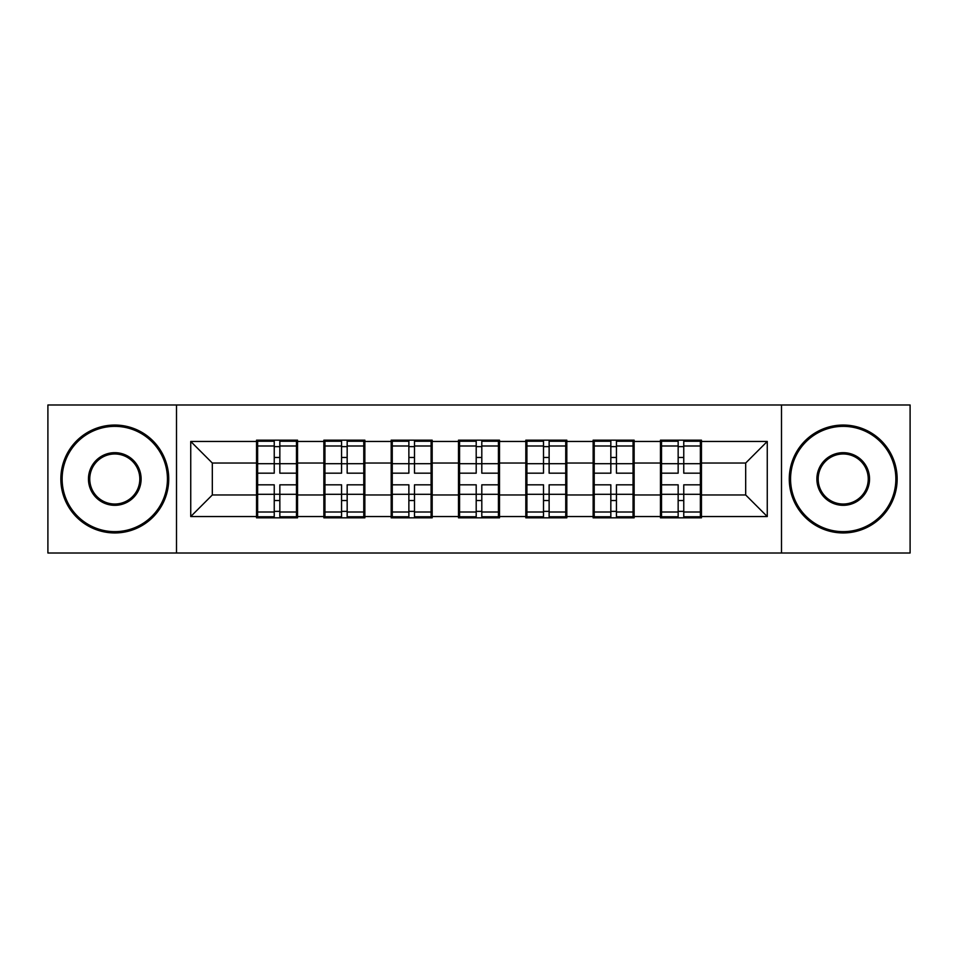 <?xml version="1.0" encoding="UTF-8"?>
<svg xmlns="http://www.w3.org/2000/svg" width="958" height="958" viewBox="0 0 958 958"><rect width="100%" height="100%" fill="white"/><g stroke="black" fill="none" stroke-linecap="round" stroke-linejoin="round"><path stroke-width="1.44" d="M781.5 553.005L910.1 553.005L910.1 404.995L781.5 404.995L781.5 553.005L176.5 553.005L176.5 404.995L47.9 404.995L47.9 553.005L176.5 553.005M701.46 475.767L700.37 475.767M661.535 475.767L660.457 475.767M660.457 482.233L661.535 482.233M700.37 482.233L701.46 482.233M634.136 475.767L633.058 475.767M594.223 475.767L593.146 475.767M593.146 482.233L594.223 482.233M633.058 482.233L634.136 482.233M566.813 475.767L565.735 475.767M526.9 475.767L525.822 475.767M525.822 482.233L526.9 482.233M565.735 482.233L566.813 482.233M499.501 475.767L498.423 475.767M459.577 475.767L458.499 475.767M458.499 482.233L459.577 482.233M498.423 482.233L499.501 482.233M432.178 475.767L431.1 475.767M392.265 475.767L391.187 475.767M391.187 482.233L392.265 482.233M431.1 482.233L432.178 482.233M364.854 475.767L363.777 475.767M324.942 475.767L323.864 475.767M323.864 482.233L324.942 482.233M363.777 482.233L364.854 482.233M781.5 404.995L176.5 404.995M745.683 494.963L745.683 463.037L701.46 463.037L701.46 494.963L745.683 494.963L767.262 516.542L767.262 441.458L701.46 441.458L701.46 440.165L660.457 440.165L660.457 463.037L634.136 463.037L634.136 494.963L660.457 494.963L660.457 463.037M767.262 516.542L701.46 516.542L701.46 517.835L660.457 517.835L660.457 516.542L634.136 516.542L634.136 517.835L593.146 517.835L593.146 516.542L566.813 516.542L566.813 517.835L525.822 517.835L525.822 516.542L499.501 516.542L499.501 517.835L458.499 517.835L458.499 516.542L432.178 516.542L432.178 517.835L391.187 517.835L391.187 516.542L364.854 516.542L364.854 517.835L323.864 517.835L323.864 516.542L297.543 516.542L297.543 517.835L256.54 517.835L256.54 516.542L190.738 516.542L190.738 441.458L256.54 441.458L256.54 463.037L212.317 463.037L212.317 494.963L256.54 494.963L256.54 463.037M660.457 441.458L634.136 441.458L634.136 440.165L593.146 440.165L593.146 441.458L566.813 441.458L566.813 440.165L525.822 440.165L525.822 441.458L499.501 441.458L499.501 440.165L458.499 440.165L458.499 441.458L432.178 441.458L432.178 440.165L391.187 440.165L391.187 441.458L364.854 441.458L364.854 440.165L323.864 440.165L323.864 441.458L297.543 441.458L297.543 440.165L256.54 440.165L256.54 441.458M660.457 494.963L660.457 516.542M634.136 494.963L634.136 516.542M634.136 441.458L634.136 463.037M566.813 494.963L593.146 494.963L593.146 463.037L566.813 463.037L566.813 516.542M593.146 494.963L593.146 516.542M593.146 441.458L593.146 463.037M566.813 441.458L566.813 463.037M499.501 494.963L525.822 494.963L525.822 463.037L499.501 463.037L499.501 516.542M525.822 494.963L525.822 516.542M525.822 441.458L525.822 463.037M499.501 441.458L499.501 463.037M432.178 494.963L458.499 494.963L458.499 463.037L432.178 463.037L432.178 516.542M458.499 494.963L458.499 516.542M458.499 441.458L458.499 463.037M432.178 441.458L432.178 463.037M364.854 494.963L391.187 494.963L391.187 463.037L364.854 463.037L364.854 516.542M391.187 494.963L391.187 516.542M391.187 441.458L391.187 463.037M364.854 441.458L364.854 463.037M297.543 494.963L323.864 494.963L323.864 463.037L297.543 463.037L297.543 516.542M323.864 494.963L323.864 516.542M323.864 441.458L323.864 463.037M297.543 441.458L297.543 463.037M297.543 475.767L296.465 475.767M257.63 475.767L256.54 475.767M256.54 482.233L257.63 482.233M296.465 482.233L297.543 482.233M256.54 494.963L256.54 516.542M212.317 494.963L190.738 516.542M190.738 441.458L212.317 463.037M701.46 494.963L701.46 516.542M701.46 441.458L701.46 463.037M767.262 441.458L745.683 463.037M296.465 484.82L296.465 516.757L279.844 516.757L279.844 484.82L296.465 484.82L296.465 441.243L279.844 441.243L279.844 445.985L296.465 445.985M257.63 463.696L274.239 463.696L274.239 441.243L257.63 441.243L257.63 484.82L274.239 484.82L274.239 516.757L257.63 516.757L257.63 512.015L274.239 512.015M274.239 457.457L279.844 457.457M279.844 446.632L274.239 446.632M274.239 463.744L279.844 463.744M274.239 463.696L274.239 473.18L257.63 473.18M257.63 445.985L274.239 445.985M274.239 494.256L279.844 494.256M274.239 511.368L279.844 511.368M274.239 500.543L279.844 500.543M257.63 484.82L257.63 512.015M279.844 512.015L296.465 512.015M279.844 445.985L279.844 473.18L296.465 473.18M363.777 484.82L363.777 516.757L347.167 516.757L347.167 484.82L363.777 484.82L363.777 441.243L347.167 441.243L347.167 445.985L363.777 445.985M324.942 463.696L341.563 463.696L341.563 441.243L324.942 441.243L324.942 484.82L341.563 484.82L341.563 516.757L324.942 516.757L324.942 512.015L341.563 512.015M341.563 457.457L347.167 457.457M347.167 446.632L341.563 446.632M341.563 463.744L347.167 463.744M341.563 463.696L341.563 473.18L324.942 473.18M324.942 445.985L341.563 445.985M341.563 494.256L347.167 494.256M341.563 511.368L347.167 511.368M341.563 500.543L347.167 500.543M324.942 484.82L324.942 512.015M347.167 512.015L363.777 512.015M347.167 445.985L347.167 473.18L363.777 473.18M431.1 484.82L431.1 516.757L414.491 516.757L414.491 484.82L431.1 484.82L431.1 441.243L414.491 441.243L414.491 445.985L431.1 445.985M392.265 463.696L408.874 463.696L408.874 441.243L392.265 441.243L392.265 484.82L408.874 484.82L408.874 516.757L392.265 516.757L392.265 512.015L408.874 512.015M408.874 457.457L414.491 457.457M414.491 446.632L408.874 446.632M408.874 463.744L414.491 463.744M408.874 463.696L408.874 473.18L392.265 473.18M392.265 445.985L408.874 445.985M408.874 494.256L414.491 494.256M408.874 511.368L414.491 511.368M408.874 500.543L414.491 500.543M392.265 484.82L392.265 512.015M414.491 512.015L431.1 512.015M414.491 445.985L414.491 473.18L431.1 473.18M498.423 484.82L498.423 516.757L481.802 516.757L481.802 484.82L498.423 484.82L498.423 441.243L481.802 441.243L481.802 445.985L498.423 445.985M459.577 463.696L476.198 463.696L476.198 441.243L459.577 441.243L459.577 484.82L476.198 484.82L476.198 516.757L459.577 516.757L459.577 512.015L476.198 512.015M476.198 457.457L481.802 457.457M481.802 446.632L476.198 446.632M476.198 463.744L481.802 463.744M476.198 463.696L476.198 473.18L459.577 473.18M459.577 445.985L476.198 445.985M476.198 494.256L481.802 494.256M476.198 511.368L481.802 511.368M476.198 500.543L481.802 500.543M459.577 484.82L459.577 512.015M481.802 512.015L498.423 512.015M481.802 445.985L481.802 473.18L498.423 473.18M565.735 484.82L565.735 516.757L549.126 516.757L549.126 484.82L565.735 484.82L565.735 441.243L549.126 441.243L549.126 445.985L565.735 445.985M526.9 463.696L543.509 463.696L543.509 441.243L526.9 441.243L526.9 484.82L543.509 484.82L543.509 516.757L526.9 516.757L526.9 512.015L543.509 512.015M543.509 457.457L549.126 457.457M549.126 446.632L543.509 446.632M543.509 463.744L549.126 463.744M543.509 463.696L543.509 473.18L526.9 473.18M526.9 445.985L543.509 445.985M543.509 494.256L549.126 494.256M543.509 511.368L549.126 511.368M543.509 500.543L549.126 500.543M526.9 484.82L526.9 512.015M549.126 512.015L565.735 512.015M549.126 445.985L549.126 473.18L565.735 473.18M633.058 484.82L633.058 516.757L616.437 516.757L616.437 484.82L633.058 484.82L633.058 441.243L616.437 441.243L616.437 445.985L633.058 445.985M594.223 463.696L610.833 463.696L610.833 441.243L594.223 441.243L594.223 484.82L610.833 484.82L610.833 516.757L594.223 516.757L594.223 512.015L610.833 512.015M610.833 457.457L616.437 457.457M616.437 446.632L610.833 446.632M610.833 463.744L616.437 463.744M610.833 463.696L610.833 473.18L594.223 473.18M594.223 445.985L610.833 445.985M610.833 494.256L616.437 494.256M610.833 511.368L616.437 511.368M610.833 500.543L616.437 500.543M594.223 484.82L594.223 512.015M616.437 512.015L633.058 512.015M616.437 445.985L616.437 473.18L633.058 473.18M114.792 531.642A52.642 52.642 0 0 0 167.434 479A52.642 52.642 0 0 0 114.792 426.358A52.642 52.642 0 0 0 62.138 479A52.642 52.642 0 0 0 114.792 531.642M114.792 425.053A53.947 53.947 0 0 1 168.728 479A53.947 53.947 0 0 1 114.792 532.947A53.947 53.947 0 0 1 60.845 479A53.947 53.947 0 0 1 114.792 425.053M114.792 505.321A26.321 26.321 0 0 1 88.459 479A26.321 26.321 0 0 1 114.792 452.679A26.321 26.321 0 0 1 141.113 479A26.321 26.321 0 0 1 114.792 505.321M114.792 453.972A25.028 25.028 0 0 0 89.753 479A25.028 25.028 0 0 0 114.792 504.028A25.028 25.028 0 0 0 139.82 479A25.028 25.028 0 0 0 114.792 453.972M843.208 531.642A52.642 52.642 0 0 0 895.862 479A52.642 52.642 0 0 0 843.208 426.358A52.642 52.642 0 0 0 790.566 479A52.642 52.642 0 0 0 843.208 531.642M843.208 425.053A53.947 53.947 0 0 1 897.155 479A53.947 53.947 0 0 1 843.208 532.947A53.947 53.947 0 0 1 789.272 479A53.947 53.947 0 0 1 843.208 425.053M843.208 505.321A26.321 26.321 0 0 1 816.887 479A26.321 26.321 0 0 1 843.208 452.679A26.321 26.321 0 0 1 869.541 479A26.321 26.321 0 0 1 843.208 505.321M843.208 453.972A25.028 25.028 0 0 0 818.18 479A25.028 25.028 0 0 0 843.208 504.028A25.028 25.028 0 0 0 868.247 479A25.028 25.028 0 0 0 843.208 453.972M700.37 484.82L700.37 516.757L683.761 516.757L683.761 484.82L700.37 484.82L700.37 441.243L683.761 441.243L683.761 445.985L700.37 445.985M661.535 463.696L678.156 463.696L678.156 441.243L661.535 441.243L661.535 484.82L678.156 484.82L678.156 516.757L661.535 516.757L661.535 512.015L678.156 512.015M678.156 457.457L683.761 457.457M683.761 446.632L678.156 446.632M678.156 463.744L683.761 463.744M678.156 463.696L678.156 473.18L661.535 473.18M661.535 445.985L678.156 445.985M678.156 494.256L683.761 494.256M678.156 511.368L683.761 511.368M678.156 500.543L683.761 500.543M661.535 484.82L661.535 512.015M683.761 512.015L700.37 512.015M683.761 445.985L683.761 473.18L700.37 473.18M257.63 494.304L274.239 494.304M279.844 494.304L296.465 494.304M279.844 463.696L296.465 463.696M324.942 494.304L341.563 494.304M347.167 494.304L363.777 494.304M347.167 463.696L363.777 463.696M392.265 494.304L408.874 494.304M414.491 494.304L431.1 494.304M414.491 463.696L431.1 463.696M459.577 494.304L476.198 494.304M481.802 494.304L498.423 494.304M481.802 463.696L498.423 463.696M526.9 494.304L543.509 494.304M549.126 494.304L565.735 494.304M549.126 463.696L565.735 463.696M594.223 494.304L610.833 494.304M616.437 494.304L633.058 494.304M616.437 463.696L633.058 463.696M661.535 494.304L678.156 494.304M683.761 494.304L700.37 494.304M683.761 463.696L700.37 463.696"/></g></svg>
